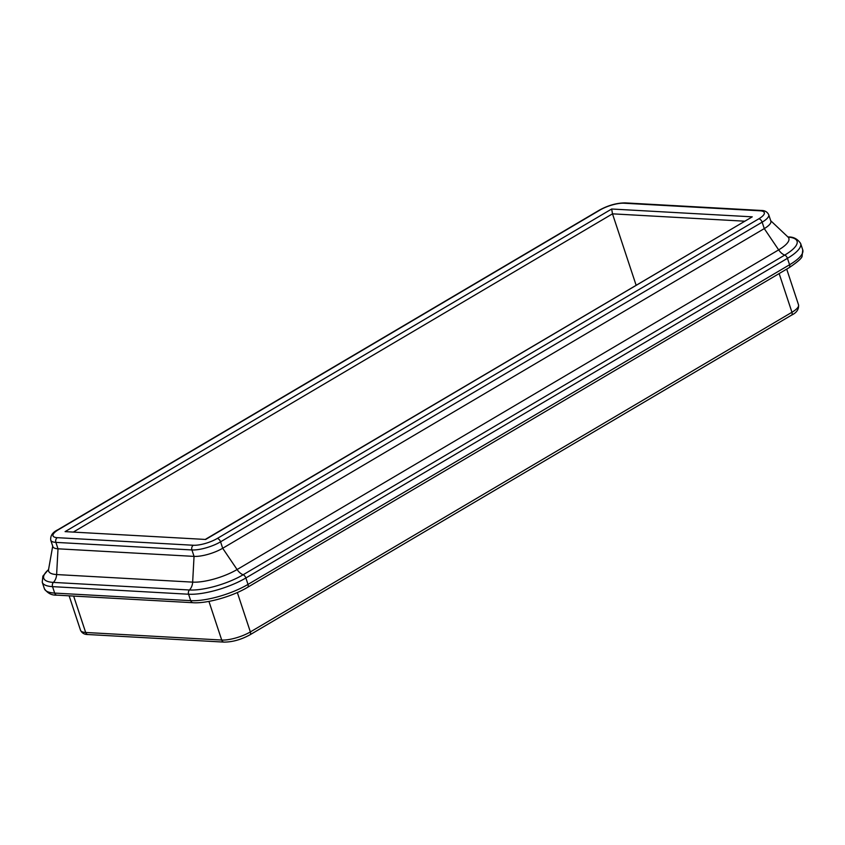 <?xml version="1.0" encoding="UTF-8"?>
<svg xmlns="http://www.w3.org/2000/svg" width="845" height="845" viewBox="0 0 845 845"><rect width="100%" height="100%" fill="white"/><g stroke="black" fill="none" stroke-linecap="round" stroke-linejoin="round"><path stroke-width="1.27" d="M52.707 546.145L48.556 569.593A32.966 9.644 161.7 0 0 56.626 574.558A10.636 8.165 -86.8 0 1 53.404 582.406L189.438 589.99A10.636 8.165 93.2 0 0 192.66 582.131L56.626 574.558L58.009 548.806A21.262 6.221 161.7 0 1 52.865 546.609L50.732 540.166A21.262 6.221 -18.3 0 0 55.876 542.374L191.921 549.947A21.262 6.221 -18.3 0 0 220.566 541.825L762.148 222.172A21.262 6.221 -18.3 0 0 768.728 214.736L770.851 221.168A21.262 6.221 161.7 0 1 764.271 228.604L222.689 548.268A21.262 6.221 161.7 0 1 194.044 556.39L58.009 548.806L55.876 542.374A3.549 2.725 93.2 0 1 57.323 537.673A17.724 5.176 161.7 0 1 58.516 529.646A3.549 2.017 -120.6 0 0 57.787 529.804C52.612 532.255 50.267 535.709 50.732 540.166M73.906 531.727L612.498 213.838L611.674 209.011L65.086 531.632L205.662 539.459L752.251 216.838L611.674 209.011M205.81 539.099L752.251 216.838M744.434 221.179L612.498 213.838L636.084 285.135M48.545 569.636A39.852 11.65 -18.3 0 0 53.404 582.406A3.549 2.725 -86.8 0 0 52.538 586.641L188.583 594.225A42.525 12.432 -18.3 0 0 245.874 577.98L787.455 258.327A42.525 12.432 -18.3 0 0 800.627 243.455C797.511 238.86 793.307 236.706 788.026 236.991A3.549 2.725 -86.8 0 0 787.941 236.991L788.026 236.991M789.114 267.685L247.543 587.338A3.549 2.017 59.4 0 0 248.007 584.413L245.874 577.98A3.549 2.017 59.4 0 0 243.128 574.769L784.709 255.105A3.549 2.017 59.4 0 1 787.455 258.327L789.579 264.76A3.549 2.017 59.4 0 1 789.114 267.685C797.902 261.76 802.232 257.873 802.116 256.024L802.75 249.888A42.525 12.432 161.7 0 1 789.579 264.76L248.007 584.413A42.525 12.432 161.7 0 1 190.706 600.658L188.583 594.225A3.549 2.725 93.2 0 1 189.438 589.99A39.852 11.65 -18.3 0 0 243.128 574.769A10.636 6.063 59.4 0 1 237.086 569.541A32.966 9.644 161.7 0 1 192.66 582.131L194.044 556.39L191.921 549.947A3.549 2.725 93.2 0 1 193.357 545.257L57.323 537.673M788.047 237.086A39.852 11.65 -18.3 0 1 784.709 255.105A10.636 6.063 59.4 0 1 778.657 249.877L237.086 569.541L222.689 548.268L220.566 541.825A3.549 2.017 59.4 0 0 217.239 538.487A17.724 5.176 161.7 0 1 193.357 545.257M770.703 220.703L788.015 237.054A32.966 9.644 161.7 0 1 778.657 249.877L764.271 228.604L762.148 222.172A3.549 2.017 59.4 0 0 758.81 218.823L217.239 538.487M786.706 269.101L798.525 304.834A21.262 6.221 161.7 0 1 791.945 312.27L779.143 273.569M798.525 304.834C798.99 309.291 796.645 312.745 791.469 315.196A3.549 2.017 59.4 0 0 791.945 312.27L250.363 631.923L237.339 592.535M791.469 315.196L249.898 634.848A3.549 2.017 59.4 0 0 250.363 631.923A21.262 6.221 161.7 0 1 221.717 640.045L208.926 601.386M56.974 595.144A3.549 2.725 -86.8 0 1 54.671 593.084A42.525 12.432 161.7 0 1 44.373 588.68C47.542 593.285 51.746 595.44 56.974 595.144L193.019 602.717C206.951 603.7 232.459 596.412 247.543 587.338M48.577 569.488L42.873 576.132L42.25 582.237A42.525 12.432 -18.3 0 0 52.538 586.641L54.671 593.084L190.706 600.658A3.549 2.725 93.2 0 0 193.019 602.717M58.516 529.646L600.098 209.982A17.724 5.176 161.7 0 1 623.969 203.212A3.549 2.725 -86.8 0 1 625.237 202.895L761.271 210.468A3.549 2.725 93.2 0 0 760.014 210.796A17.724 5.176 161.7 0 1 758.81 218.823M600.098 209.982A3.549 2.017 -120.6 0 0 599.359 210.151L57.787 529.804M623.969 203.212L760.014 210.796M65.086 531.632L205.662 539.459M87.986 634.532L224.02 642.105A3.549 2.725 -86.8 0 1 221.717 640.045L85.672 632.472A3.549 2.725 93.2 0 0 87.986 634.532C84.479 634.584 81.997 633.169 80.528 630.264A21.262 6.221 161.7 0 0 85.672 632.472L73.631 596.063M48.556 569.593L48.503 570.312M788.015 237.054L788.491 237.603M42.25 582.237L44.373 588.68M761.271 210.468C764.778 210.416 767.26 211.831 768.728 214.736M625.237 202.895C616.787 202.927 608.168 205.346 599.359 210.151M224.02 642.105C232.47 642.073 241.089 639.654 249.898 634.848M69.132 595.82L80.528 630.264M800.627 243.455L802.75 249.888"/></g></svg>
